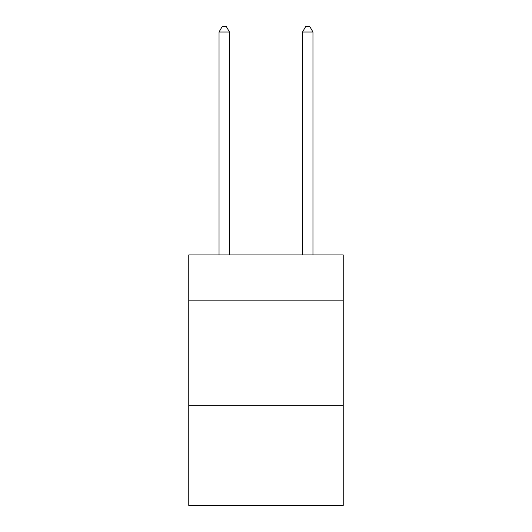 <?xml version="1.0" encoding="UTF-8"?>
<svg xmlns="http://www.w3.org/2000/svg" width="532" height="532" viewBox="0 0 532 532"><rect width="100%" height="100%" fill="white"/><g stroke="black" fill="none" stroke-linecap="round" stroke-linejoin="round"><path stroke-width="0.8" d="M343.226 300.853L343.226 254.941L188.774 254.941L188.774 300.853L343.226 300.853L343.226 505.4L188.774 505.4L188.774 300.853M343.226 405.218L188.774 405.218M229.472 254.941L229.472 32.026L219.038 32.026L219.038 254.941M219.038 32.026L222.17 26.6L226.346 26.6L229.472 32.026M312.962 254.941L312.962 32.026L302.528 32.026L302.528 254.941M302.528 32.026L305.654 26.6L309.83 26.6L312.962 32.026"/></g></svg>
